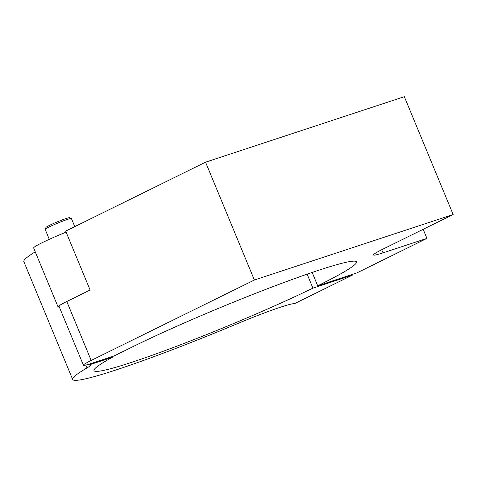 <?xml version="1.0" encoding="UTF-8"?>
<svg xmlns="http://www.w3.org/2000/svg" width="477" height="477" viewBox="0 0 477 477"><rect width="100%" height="100%" fill="white"/><g stroke="black" fill="none" stroke-linecap="round" stroke-linejoin="round"><path stroke-width="0.72" d="M35.244 251.838A165.161 11.52 157.5 0 0 23.85 261.629L72.665 379.471A165.161 11.52 157.5 0 0 238.458 323.245A56.829 3.965 -22.5 0 1 294.625 303.599L352.336 275.157L312.924 288.144A142.074 9.91 -22.5 0 1 173.461 347.453A142.074 9.91 -22.5 0 1 93.993 370.635A142.074 9.91 -22.5 0 1 112.417 357.255L89.801 364.708A42.62 2.975 -22.5 0 1 90.713 364.929A42.62 2.975 -22.5 0 1 87.011 367.916A165.161 11.52 157.5 0 0 72.665 379.471M66.112 232.132A31.965 2.23 157.5 0 0 33.646 247.974L58.057 306.896A31.965 2.23 157.5 0 0 59.315 307.009M352.056 274.484L352.336 275.157M307.134 274.162L312.924 288.144M83.427 365.221A28.417 1.98 -22.5 0 1 91.19 360.439L66.786 301.518L90.099 290.028L65.689 231.106L205.563 162.18L254.372 280.023L453.15 214.525L383.216 248.988A35.519 2.48 157.5 0 0 373.515 254.968A35.519 2.48 157.5 0 0 383.013 252.864L426.933 238.393L356.993 272.856L317.7 285.806A142.074 9.91 157.5 0 0 356.504 261.903A142.074 9.91 157.5 0 0 274.001 286.236A142.074 9.91 157.5 0 0 132.797 346.731L114.146 355.925L91.029 363.54A28.417 1.98 -22.5 0 1 83.427 365.221L59.023 306.3A28.417 1.98 -22.5 0 1 66.786 301.518A31.965 2.23 157.5 0 0 58.057 306.896M112.143 356.581L112.417 357.255M89.515 364.029L89.801 364.708M49.292 239.335L45.172 229.395A14.209 0.99 -22.5 0 1 45.178 229.318A14.209 0.99 -22.5 0 1 49.053 227.004A14.209 0.99 -22.5 0 1 62.743 221.119A14.209 0.99 -22.5 0 1 71.365 218.472A14.209 0.99 -22.5 0 1 71.425 218.52L74.782 226.629M45.178 229.318L45.947 227.469A12.784 0.894 -22.5 0 1 57.413 221.823A12.784 0.894 -22.5 0 1 69.517 217.709L71.365 218.472M205.563 162.18L404.335 96.682L453.15 214.525M312.167 272.433L317.7 285.806M423.165 229.3L426.933 238.393M91.19 360.439L254.372 280.023M85.836 365.066L87.011 367.916M381.719 249.733L383.013 252.864"/></g></svg>
